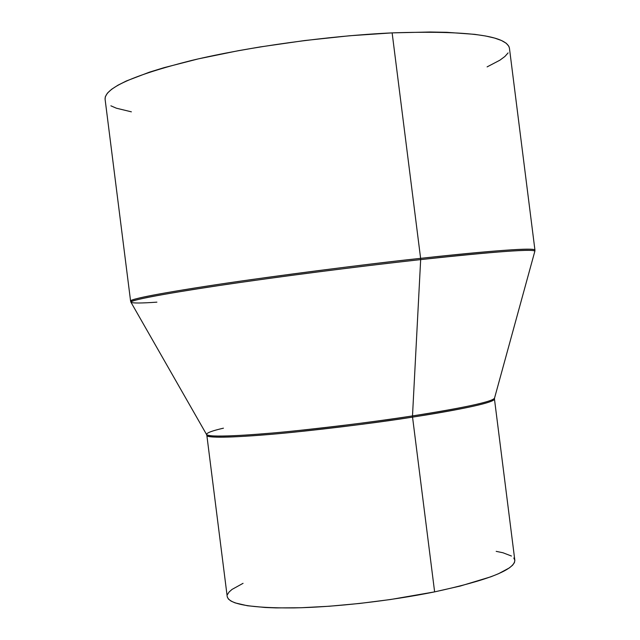 <?xml version="1.0" encoding="UTF-8"?>
<svg xmlns="http://www.w3.org/2000/svg" width="640" height="640" viewBox="0 0 640 640"><rect width="100%" height="100%" fill="white"/><g stroke="black" fill="none" stroke-linecap="round" stroke-linejoin="round"><path stroke-width="0.96" d="M514.824 560.256L494.464 399.064C493.48 402.592 466.176 408.608 412.544 417.12C384.112 421.696 344.856 426.696 294.768 432.104C246.328 437.088 206.088 438.784 206.856 435.4L227.216 596.584C229.144 604.392 251.28 608.168 293.608 607.92C334.88 607.208 390.376 600.912 434.624 591.872C487.864 580.304 514.6 569.768 514.824 560.256L514.432 562.608L512.616 565.176L509.352 567.912L498.48 573.736L490.92 576.776L460.44 586L434.624 591.872L412.544 417.12L434.624 591.872L390.504 599.52L359.584 603.464L329.248 606.248L300.984 607.744L276.128 607.904L265.32 607.496L247.464 605.752L235.08 602.88L231.04 601.08L228.432 599.072L227.264 596.872M223.448 428.176C212.184 430.768 206.552 432.872 206.552 434.496C207.008 437.68 247.824 435.784 295.832 430.8C345.448 425.408 384.336 420.448 412.496 415.928L412.544 417.12L412.496 415.928C465.128 407.608 492.472 401.672 494.536 398.12C492.88 402.376 446.08 410.832 412.496 415.928L420.664 259.608L412.496 415.928C368.408 422.704 313.592 429.4 272.76 433.008C230.88 436.536 208.808 437.04 206.552 434.496L130.992 302.296C127.56 300.168 182.144 290.544 251.384 280.872C320.296 271.224 382.504 263.808 420.664 259.608C469.552 254.144 535.392 247.992 534.84 251.272C534.48 248.688 496.424 251.464 420.664 259.608L420.616 258.344L420.664 259.608C356.832 266.64 276.28 277.016 218.472 285.632C159.648 294.552 130.488 300.104 130.992 302.296C132.752 303.288 141.384 303.24 156.896 302.152M105.088 99.264L105.328 96.728L107.432 93.128L111.624 89.272L117.936 85.208L126.368 80.968L149.472 72.152L164 67.68L198.32 58.88L238.368 50.688L259.936 46.968L304.704 40.536L349.592 35.76L392.136 32.88C467.464 30.416 506.56 35.504 509.432 48.152L534.936 250.024C533.88 246.92 468.992 252.96 420.616 258.344C495.248 250.352 533.352 247.576 534.936 250.024L534.848 251.232M130.968 302.256L130.592 301.104C131.184 298.744 160.896 293.104 219.72 284.184C277.472 275.576 357.28 265.296 420.616 258.344C379.88 262.656 323.88 269.688 252.608 279.424C183.848 289.032 128.512 298.752 130.592 301.104L105.088 99.232C104.576 88.072 133.36 75.16 191.456 60.488C248.576 46.824 328.288 35.808 392.136 32.88L420.616 258.344L392.136 32.88L430.104 32.008L446.792 32.312L474.712 34.344L485.712 36.016L494.64 38.08L501.464 40.496L506.184 43.224L508.824 46.232L509.432 48.192M508.096 52.904L504.888 56.488L499.904 60.184L487.096 66.896M131.376 111.832L116.384 108.208L110.88 105.816M494.52 398.168L494.464 399.064C494.256 403.28 446.552 411.96 412.544 417.12C368.024 423.984 312.584 430.728 271.672 434.288C229.752 437.752 208.144 438.128 206.856 435.4L206.576 434.544M496.192 551.352L502.952 552.76L511.456 556.032M513.808 558.016L514.816 560.208M227.496 594.512L229.088 592.024L232 589.432L243.056 583.328M534.84 251.272L494.536 398.12"/></g></svg>
